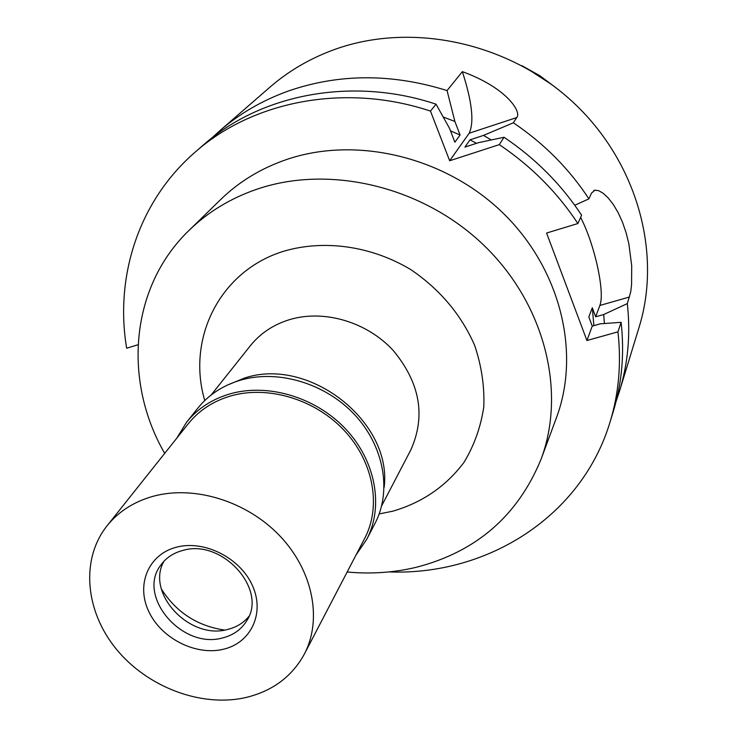 <?xml version="1.0" encoding="UTF-8"?>
<svg xmlns="http://www.w3.org/2000/svg" width="737" height="737" viewBox="0 0 737 737"><rect width="100%" height="100%" fill="white"/><g stroke="black" fill="none" stroke-linecap="round" stroke-linejoin="round"><path stroke-width="1.11" d="M161.385 589.02C176.198 612.3 197.249 625.98 224.536 630.071M226.895 385.313L244.306 378.136C308.969 356.091 392.775 421.997 384.115 487.516M381.665 505.822L410.767 450.012C425.977 416.138 420.118 382.936 393.162 350.397C366.759 321.756 323.801 309.208 289.411 319.683C273.335 324.685 260.308 333.364 250.35 345.736L211.16 394.986M379.187 513.929L392.895 511.165C422.439 502.477 446.171 486.162 464.098 462.228C474.204 445.388 480.773 426.953 483.794 406.935C484.605 386.409 481.556 365.902 474.665 345.413C461.187 314.662 439.915 289.401 410.841 269.631C371.503 245.992 324.354 239.332 284.021 251.151C219.93 270.58 186.369 338.486 204.757 400.541M164.692 453.384C122.729 380.743 130.108 287.015 189.068 230.368C208.212 211.749 231.169 197.912 257.941 188.865C330.701 164.434 423.508 186.866 484.163 245.568C544.892 304.234 566.449 391.439 541.078 459.188C517.844 515.771 476.277 551.801 416.377 567.26C393.89 572.64 370.822 574.224 347.155 571.995M541.078 459.188L556.426 417.778C580.894 352.406 560.553 268.821 502.818 212.846C445.148 156.843 356.671 135.709 286.896 159.413C261.23 168.193 239.157 181.569 220.685 199.534L189.068 230.368M138.04 344.732L126.653 348.223C114.567 276.274 138.86 200.768 195.167 152.126C253.27 100.693 345.745 82.793 430.472 111.112L449.662 160.758L499.299 144.636C531.091 166.037 557.283 192.329 577.891 223.532L546.587 233.039L586.938 340.522L617.947 331.843C621.457 363.221 618.85 393.226 610.107 421.85C581.769 516.526 487.268 575.744 389.108 571.912M449.662 160.758L469.183 133.222C474.342 122.185 472.067 101.651 462.357 71.636L447.064 90.568L454.886 121.458L460.072 134.991L454.867 142.204L449.598 128.505L436.064 104.184L430.472 111.112M436.064 104.184C352.387 76.261 260.953 94.032 203.394 144.986L195.167 152.126M617.947 331.843L621.107 322.327L600.388 323.81L592.244 326.113L586.938 340.522M610.107 421.85L613.295 411.439C621.954 383.083 624.561 353.382 621.107 322.327M593.884 325.653L592.299 307.762L588.826 316.974L592.244 326.113M592.299 307.762L595.671 316.799L599.844 305.477C605.28 292.598 594.519 243.864 580.618 217.424M499.299 144.636L504.034 137.266C535.421 158.391 561.281 184.379 581.613 215.213L577.891 223.532M504.034 137.266L478.589 142.637L464.918 147.105L470.003 139.827L483.518 135.396L491.201 139.956M462.357 71.636C507.065 87.887 521.962 112.291 516.701 117.579L513.348 122.793L483.518 135.396M513.348 122.793C543.934 143.383 569.13 168.736 588.918 198.861L574.768 205.264M595.671 316.799L603.723 314.515L627.325 303.607L630.725 291.861L631.572 284.731L631.701 265.716L628.854 243.8L626.164 232.92L622.599 222.473L618.306 212.956L613.451 204.72L608.301 198.06L603.327 193.38L598.757 190.708L594.999 190.164L591.507 193.076L588.918 198.861M627.325 303.607C630.651 334.008 628.071 363.111 619.577 390.932L616.187 401.057M619.577 390.932L639.145 327.053C662.222 252.496 636.906 161.182 572.446 101.678C508.023 42.184 411.504 21.852 334.957 49.351C310.526 58.159 288.876 70.743 270.018 87.104L219.589 130.919C239.691 113.48 262.869 100.094 289.116 90.762C339.527 73.516 392.176 73.451 447.064 90.568M211.712 138.123L219.589 130.919M443.25 117.017L454.886 121.458M460.072 134.991L450.5 130.854M603.723 314.515L604.377 323.525M476.507 143.319L470.003 139.827M366.805 539.217L375.078 523.279C391.973 490.925 384.032 446.143 354.626 414.701C325.266 383.231 277.877 369.145 240.271 380.237C222.749 385.515 208.617 394.802 197.875 408.086L186.664 422.117C197.534 408.676 211.851 399.297 229.631 393.982C267.78 382.816 315.943 397.197 345.819 429.164C375.759 461.095 383.903 506.494 366.805 539.217L356.035 554.97M176.64 438.358L186.664 422.117M304.344 654.106L364.704 538.351C381.517 506.319 373.595 461.841 344.299 430.537C315.067 399.205 267.899 385.092 230.515 396.009C213.039 401.223 198.972 410.454 188.313 423.692L107.022 525.84C118.519 511.561 133.894 501.713 153.139 496.287C194.31 484.955 246.978 501.224 279.968 536.039C313.041 570.825 322.493 619.577 304.344 654.106C291.88 676.796 272.202 691.306 245.32 697.644C200.971 707.529 147.216 687.05 116.225 649.021C85.151 611.074 80.471 559.272 107.022 525.84M176.447 547.204C148.469 554.307 135.894 584.552 148.708 611.378C161.127 638.306 195.627 655.93 223.182 649.297C250.912 643.06 265.08 613.424 252.496 585.722C240.326 557.909 204.232 539.687 176.447 547.204M222.546 637.929C233.27 635.257 241.321 629.536 246.702 620.784C268.111 589.379 221.828 538.194 182.592 550.502C173.306 552.999 166.065 557.835 160.878 565.003C136.299 596.058 182.085 649.647 222.546 637.929M248.894 616.399C243.56 622.922 236.485 627.27 227.678 629.435C189.851 640.37 145.401 593.128 163.992 561.207M551.838 84.654L526.992 68.504M516.701 117.579L469.183 133.222M629.518 296.983L599.844 305.477M594.999 190.164L593.755 190.551M521.98 65.731L539.935 75.782L556.407 88.108"/></g></svg>
